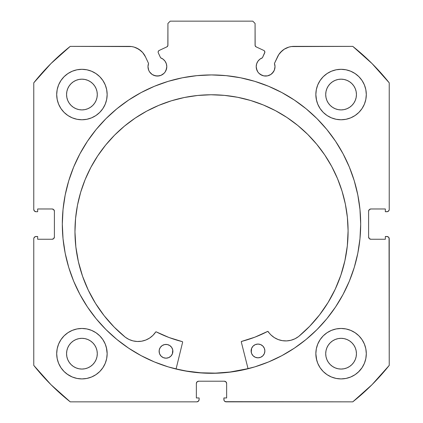<?xml version="1.0" encoding="UTF-8"?>
<svg xmlns="http://www.w3.org/2000/svg" width="423" height="423" viewBox="0 0 423 423"><rect width="100%" height="100%" fill="white"/><g stroke="black" fill="none" stroke-linecap="round" stroke-linejoin="round"><path stroke-width="0.63" d="M166.075 70.25L166.794 66.654A9.401 9.401 0 0 1 157.388 76.055A9.401 9.401 0 0 1 147.987 66.654L148.7 70.25L149.573 71.878L152.164 74.469L153.792 75.342L157.388 76.055L160.989 75.342L164.039 73.301L165.208 71.878L166.614 68.489L166.794 66.654L166.355 63.825L165.092 61.261L163.114 59.194L160.608 57.819L158.308 52.886A1.835 1.835 0 0 1 158.139 52.108L158.424 51.125L159.196 50.448L166.868 46.874L167.852 45.721L167.926 23.445L170.22 21.15L252.78 21.15L255.074 23.445L255.148 45.721L256.132 46.874L263.804 50.448L264.38 50.871L264.861 52.193L262.392 57.819L259.886 59.194L257.908 61.261L256.645 63.825L256.206 66.654A9.401 9.401 0 0 1 262.392 57.819L259.886 59.194M147.987 66.654A9.401 9.401 0 0 1 148.552 63.439L147.987 66.654M274.834 68.489L275.013 66.654A9.401 9.401 0 0 1 265.612 76.055A9.401 9.401 0 0 1 256.206 66.654L256.386 68.489L257.792 71.878L258.961 73.301L262.011 75.342L263.778 75.876L267.447 75.876L270.836 74.469L273.427 71.878L274.3 70.25L275.013 66.654L274.448 63.439L278.768 54.599L282.146 50.744L284.214 49.216L288.877 47.101L291.389 46.562L352.777 46.377L372.044 63.572L389.234 82.839L389.234 209.438L389.06 210.316L387.822 211.553L385.337 211.727L385.337 208.978L370.892 208.978L369.268 209.649L368.597 211.273L368.597 236.954L369.268 238.577L370.892 239.249L385.337 239.249L385.337 236.499L386.945 236.499L388.563 237.171L389.234 238.789L389.234 365.387L372.044 384.66L352.777 401.85L226.178 401.85L224.555 401.178L224.058 400.433L223.883 397.953L226.638 397.953L226.638 383.502L225.967 381.879L224.343 381.208L198.657 381.208L197.033 381.879L196.362 383.502L196.362 397.953L199.117 397.953L199.117 399.555L198.445 401.178L196.822 401.85L70.223 401.85L50.956 384.66L33.766 365.387L33.766 238.789L33.94 237.911L35.178 236.674L37.663 236.499L37.663 239.249L52.108 239.249L53.732 238.577L54.403 236.954L54.403 211.273L53.732 209.649L52.108 208.978L37.663 208.978L37.663 211.727L36.055 211.727L34.437 211.056L33.766 209.438L33.766 82.839L50.956 63.572L70.223 46.377L131.611 46.562L134.123 47.101L138.786 49.216L142.678 52.552L145.48 56.846L148.552 63.439L145.48 56.846A18.131 18.131 0 0 0 129.047 46.377L70.223 46.377A227.045 227.045 0 0 0 33.766 82.839L33.766 209.438A2.295 2.295 0 0 0 36.055 211.727L35.178 211.553M62.318 224.116A149.182 149.182 0 0 1 211.5 74.929A149.182 149.182 0 0 1 360.682 224.116L359.968 209.491L357.816 195.008L354.263 180.806L349.329 167.022L343.069 153.787L335.539 141.229L326.82 129.47L316.991 118.625L306.141 108.79L294.382 100.071L281.824 92.547L268.589 86.287L254.805 81.353L240.602 77.795L226.125 75.648L211.5 74.929L196.875 75.648L182.398 77.795L168.195 81.353L154.411 86.287L141.176 92.547L128.618 100.071L116.859 108.79L106.009 118.625L96.18 129.47L87.461 141.229L79.931 153.787L73.671 167.022L68.738 180.806L65.184 195.008L63.032 209.491L62.318 224.116L63.032 238.736L65.184 253.218L68.738 267.421L73.671 281.205L79.931 294.44L87.461 306.998L96.18 318.757L106.009 329.602L116.859 339.436L128.618 348.155L141.176 355.68L154.411 361.94L168.195 366.873L182.398 370.432L196.875 372.578L211.5 373.298L226.125 372.578L240.602 370.432L254.805 366.873L268.589 361.94L281.824 355.68L294.382 348.155L306.141 339.436L316.991 329.602L326.82 318.757L335.539 306.998L343.069 294.44L349.329 281.205L354.263 267.421L357.816 253.218L359.968 238.736L360.682 224.116A149.182 149.182 0 0 1 211.5 373.298A149.182 149.182 0 0 1 62.318 224.116M360.682 223.989A149.182 149.182 0 0 0 357.842 195.135M357.795 194.881A149.182 149.182 0 0 0 349.356 167.09M349.303 166.958A149.182 149.182 0 0 0 343.138 153.919M343 153.66A149.182 149.182 0 0 0 326.879 129.544M326.762 129.401A149.182 149.182 0 0 0 317.06 118.694M316.922 118.556A149.182 149.182 0 0 0 106.078 118.556M105.94 118.694A149.182 149.182 0 0 0 96.238 129.401M96.121 129.544A149.182 149.182 0 0 0 80 153.66M79.862 153.919A149.182 149.182 0 0 0 73.697 166.958M73.644 167.09A149.182 149.182 0 0 0 65.205 194.881M65.158 195.135A149.182 149.182 0 0 0 62.318 223.989M316.335 348.769L315.849 353.691A25.227 25.227 0 0 1 341.075 328.46A25.227 25.227 0 0 1 366.302 353.691A25.227 25.227 0 0 1 341.075 378.918A25.227 25.227 0 0 1 315.849 353.691L316.335 358.609L317.768 363.341L320.1 367.703L323.235 371.526L327.058 374.667L331.421 376.993L336.153 378.432L341.075 378.918L345.998 378.432L350.73 376.993L355.093 374.667L358.916 371.526L362.051 367.703L364.383 363.341L365.816 358.609L366.302 353.691L365.816 348.769L364.383 344.036L362.051 339.674L358.916 335.851L355.093 332.716L350.73 330.384L345.998 328.946L341.075 328.46L336.153 328.946L331.421 330.384L327.058 332.716L323.235 335.851L320.1 339.674L317.768 344.036L316.335 348.769L315.849 353.691L316.7 360.185M106.665 358.609L107.151 353.691A25.227 25.227 0 0 1 81.925 378.918A25.227 25.227 0 0 1 56.698 353.691L57.184 358.609L58.617 363.341L60.949 367.703L64.085 371.526L67.907 374.667L72.27 376.993L77.002 378.432L81.925 378.918L86.847 378.432L91.58 376.993L95.942 374.667L99.765 371.526L102.9 367.703L105.232 363.341L106.665 358.609L107.151 353.691L106.665 348.769L105.232 344.036L102.9 339.674L99.765 335.851L95.942 332.716L91.58 330.384L86.847 328.946L81.925 328.46L77.002 328.946L72.27 330.384L67.907 332.716L64.085 335.851L60.949 339.674L58.617 344.036L57.184 348.769L56.698 353.691A25.227 25.227 0 0 1 81.925 328.46A25.227 25.227 0 0 1 107.151 353.691L106.379 347.489M316.335 89.618L315.849 94.541A25.227 25.227 0 0 1 341.075 69.309A25.227 25.227 0 0 1 366.302 94.541A25.227 25.227 0 0 1 341.075 119.767A25.227 25.227 0 0 1 315.849 94.541L316.335 99.458L317.768 104.19L320.1 108.552L323.235 112.375L327.058 115.516L331.421 117.843L336.153 119.281L341.075 119.767L345.998 119.281L350.73 117.843L355.093 115.516L358.916 112.375L362.051 108.552L364.383 104.19L365.816 99.458L366.302 94.541L365.816 89.618L364.383 84.886L362.051 80.523L358.916 76.7L355.093 73.565L350.73 71.233L345.998 69.795L341.075 69.309L336.153 69.795L331.421 71.233L327.058 73.565L323.235 76.7L320.1 80.523L317.768 84.886L316.335 89.618L315.849 94.541L316.547 100.436M106.665 99.458L107.151 94.541A25.227 25.227 0 0 1 81.925 119.767A25.227 25.227 0 0 1 56.698 94.541L57.184 99.458L58.617 104.19L60.949 108.552L64.085 112.375L67.907 115.516L72.27 117.843L77.002 119.281L81.925 119.767L86.847 119.281L91.58 117.843L95.942 115.516L99.765 112.375L102.9 108.552L105.232 104.19L106.665 99.458L107.151 94.541L106.665 89.618L105.232 84.886L102.9 80.523L99.765 76.7L95.942 73.565L91.58 71.233L86.847 69.795L81.925 69.309L77.002 69.795L72.27 71.233L67.907 73.565L64.085 76.7L60.949 80.523L58.617 84.886L57.184 89.618L56.698 94.541A25.227 25.227 0 0 1 81.925 69.309A25.227 25.227 0 0 1 107.151 94.541L106.665 89.618M96.994 97.533L97.29 94.541A15.365 15.365 0 0 1 81.925 109.906A15.365 15.365 0 0 1 66.559 94.541A15.365 15.365 0 0 1 81.925 79.17A15.365 15.365 0 0 1 97.29 94.541L96.994 97.533L96.121 100.42L94.699 103.075L92.79 105.401L90.459 107.315L87.804 108.732L84.923 109.61L81.925 109.906L78.927 109.61L76.045 108.732L73.385 107.315L71.059 105.401L69.15 103.075L67.728 100.42L66.855 97.533L66.559 94.541L66.855 91.542L67.728 88.656L69.15 86.001L71.059 83.675L73.385 81.761L76.045 80.344L78.927 79.466L81.925 79.17L84.923 79.466L87.804 80.344L90.459 81.761L92.79 83.675L94.699 86.001L96.121 88.656L96.994 91.542L97.29 94.541L96.994 91.542M356.145 97.533L356.441 94.541A15.365 15.365 0 0 1 341.075 109.906A15.365 15.365 0 0 1 325.71 94.541A15.365 15.365 0 0 1 341.075 79.17A15.365 15.365 0 0 1 356.441 94.541L356.145 97.533L355.272 100.42L353.85 103.075L351.941 105.401L349.615 107.315L346.955 108.732L344.073 109.61L341.075 109.906L338.077 109.61L335.196 108.732L332.541 107.315L330.21 105.401L328.301 103.075L326.879 100.42L326.006 97.533L325.71 94.541L326.006 91.542L326.879 88.656L328.301 86.001L330.21 83.675L332.541 81.761L335.196 80.344L338.077 79.466L341.075 79.17L344.073 79.466L346.955 80.344L349.615 81.761L351.941 83.675L353.85 86.001L355.272 88.656L356.145 91.542L356.441 94.541L356.145 91.542M96.994 356.689L97.29 353.691A15.365 15.365 0 0 1 81.925 369.057A15.365 15.365 0 0 1 66.559 353.691A15.365 15.365 0 0 1 81.925 338.326A15.365 15.365 0 0 1 97.29 353.691L96.994 356.689L96.121 359.571L94.699 362.225L92.79 364.552L90.459 366.466L87.804 367.883L84.923 368.761L81.925 369.057L78.927 368.761L76.045 367.883L73.385 366.466L71.059 364.552L69.15 362.225L67.728 359.571L66.855 356.689L66.559 353.691L66.855 350.693L67.728 347.806L69.15 345.152L71.059 342.826L73.385 340.912L76.045 339.495L78.927 338.617L81.925 338.326L84.923 338.617L87.804 339.495L90.459 340.912L92.79 342.826L94.699 345.152L96.121 347.806L96.994 350.693L97.29 353.691L96.994 350.693M356.145 356.689L356.441 353.691A15.365 15.365 0 0 1 341.075 369.057A15.365 15.365 0 0 1 325.71 353.691A15.365 15.365 0 0 1 341.075 338.326A15.365 15.365 0 0 1 356.441 353.691L356.145 356.689L355.272 359.571L353.85 362.225L351.941 364.552L349.615 366.466L346.955 367.883L344.073 368.761L341.075 369.057L338.077 368.761L335.196 367.883L332.541 366.466L330.21 364.552L328.301 362.225L326.879 359.571L326.006 356.689L325.71 353.691L326.006 350.693L326.879 347.806L328.301 345.152L330.21 342.826L332.541 340.912L335.196 339.495L338.077 338.617L341.075 338.326L344.073 338.617L346.955 339.495L349.615 340.912L351.941 342.826L353.85 345.152L355.272 347.806L356.145 350.693L356.441 353.691L356.145 350.693M165.092 61.261L166.355 63.825L166.794 66.654A9.401 9.401 0 0 0 160.608 57.819L158.308 52.886A1.835 1.835 0 0 1 159.196 50.448L166.868 46.874A1.835 1.835 0 0 0 167.926 45.208L167.926 23.445L170.22 21.15L252.78 21.15L255.074 23.445L255.074 45.208L255.36 46.192M167.64 46.192L167.926 45.208M255.698 46.588L256.132 46.874A1.835 1.835 0 0 1 255.074 45.208M257.908 61.261L256.645 63.825M256.206 66.654L256.925 70.25M260.388 74.469L263.778 75.876L267.447 75.876M272.259 73.301L274.3 70.25M280.322 52.552L284.214 49.216L288.877 47.101M275.013 66.654A9.401 9.401 0 0 0 274.448 63.439L277.52 56.846A18.131 18.131 0 0 1 293.953 46.377L352.777 46.377A227.045 227.045 0 0 1 389.234 82.839L389.234 209.438L389.06 210.316L387.822 211.553M368.771 210.395L368.597 211.273A2.295 2.295 0 0 1 370.892 208.978L370.014 209.152M370.014 239.074L370.892 239.249A2.295 2.295 0 0 1 368.597 236.954L368.597 211.273M370.892 239.249L385.337 239.249L385.337 236.499L387.822 236.674L388.563 237.171M389.06 237.911L389.234 365.387A227.045 227.045 0 0 1 352.777 401.85L225.3 401.676M225.221 381.382L224.343 381.208A2.295 2.295 0 0 1 226.638 383.502L226.638 397.953L223.883 397.953L223.883 399.555A2.295 2.295 0 0 0 226.178 401.85M196.536 382.625L196.362 383.502A2.295 2.295 0 0 1 198.657 381.208L197.779 381.382M198.942 400.433L198.445 401.178M196.362 383.502L196.362 397.953L199.117 397.953L199.117 399.555A2.295 2.295 0 0 1 196.822 401.85L70.223 401.85A227.045 227.045 0 0 1 33.766 365.387L33.766 238.789L33.94 237.911L35.178 236.674M54.229 237.832L54.403 236.954A2.295 2.295 0 0 1 52.108 239.249L52.986 239.074M52.986 209.152L52.108 208.978A2.295 2.295 0 0 1 54.403 211.273L54.403 236.954M34.437 211.056L33.94 210.316M136.529 47.995L140.854 50.744L142.678 52.552M152.164 74.469L155.553 75.876L159.222 75.876M60.949 367.703L64.085 371.526M67.236 374.196L72.27 376.993L77.002 378.432M91.58 376.993L95.942 374.667M99.765 371.526L102.9 367.703M102.9 339.674L99.765 335.851M95.942 332.716L92.119 330.612M64.085 335.851L60.949 339.674M77.002 119.281L81.925 119.767L86.847 119.281M102.9 80.523L99.765 76.7M64.085 76.7L60.949 80.523M336.153 119.281L341.075 119.767L345.998 119.281M362.051 80.523L358.916 76.7M323.235 76.7L320.1 80.523M320.1 367.703L323.235 371.526M327.058 374.667L331.421 376.993L336.153 378.432M350.73 376.993L355.093 374.667M358.318 372.103L362.051 367.703M362.051 339.674L358.916 335.851M355.093 332.716L350.73 330.384M323.235 335.851L320.1 339.674M57.184 99.458L57.332 100.166M365.816 89.618L364.383 84.886M86.847 328.946L81.925 328.46M57.184 358.609L57.454 359.82M365.816 348.769L365.604 347.801M345.998 328.946L341.075 328.46M92.79 83.675L90.459 81.761M84.923 79.466L81.925 79.17L78.927 79.466M71.059 83.675L69.15 86.001M66.855 91.542L66.559 94.541L66.855 97.533M71.059 105.401L73.385 107.315M78.927 109.61L81.925 109.906L84.923 109.61M92.79 105.401L94.699 103.075M351.941 83.675L349.615 81.761M344.073 79.466L341.075 79.17L338.077 79.466M330.21 83.675L328.301 86.001M326.006 91.542L325.71 94.541L326.006 97.533M330.21 105.401L332.541 107.315M338.077 109.61L341.075 109.906L344.073 109.61M351.941 105.401L353.85 103.075M92.79 342.826L90.459 340.912M84.923 338.617L81.925 338.326L78.927 338.617M71.059 342.826L69.15 345.152M66.855 350.693L66.559 353.691L66.855 356.689M71.059 364.552L73.385 366.466M78.927 368.761L81.925 369.057L84.923 368.761M92.79 364.552L94.699 362.225M351.941 342.826L349.615 340.912M344.073 338.617L341.075 338.326L338.077 338.617M330.21 342.826L328.301 345.152M326.006 350.693L325.71 353.691L326.006 356.689M330.21 364.552L332.541 366.466M338.077 368.761L341.075 369.057L344.073 368.761M351.941 364.552L353.85 362.225M36.055 211.727L37.663 211.727L37.663 208.978L52.108 208.978M52.108 239.249L37.663 239.249L37.663 236.499L36.055 236.499A2.295 2.295 0 0 0 33.766 238.789M370.892 208.978L385.337 208.978L385.337 211.727L386.945 211.727A2.295 2.295 0 0 0 389.234 209.438M198.657 381.208L224.343 381.208M386.945 236.499A2.295 2.295 0 0 1 389.234 238.789M62.318 224.238A149.182 149.182 0 0 0 65.158 253.086M65.211 253.351A149.182 149.182 0 0 0 96.1 318.656M96.259 318.852A149.182 149.182 0 0 0 105.914 329.506M106.104 329.697A149.182 149.182 0 0 0 154.342 361.914M154.48 361.972A149.182 149.182 0 0 0 268.52 361.972M268.658 361.914A149.182 149.182 0 0 0 316.896 329.697M317.086 329.506A149.182 149.182 0 0 0 326.741 318.852M326.9 318.656A149.182 149.182 0 0 0 357.789 253.351M357.842 253.086A149.182 149.182 0 0 0 360.682 224.238M359.968 209.491L359.566 205.89M316.991 118.625L306.141 108.79M68.738 180.806L67.58 184.84M63.032 238.736L63.387 241.956M73.671 281.205L79.931 294.44L87.461 306.998M116.859 339.436L128.618 348.155M141.176 355.68L144.883 357.599M226.125 372.578L230.244 372.113M343.069 294.44L349.329 281.205M354.263 267.421L355.563 262.857M196.875 372.578L192.756 372.113M262.392 57.819L264.692 52.886A1.835 1.835 0 0 0 263.804 50.448L256.132 46.874M248.031 368.639A149.07 149.07 0 0 1 176.095 368.919L186.416 371.056L200.941 372.806L215.566 373.128L230.149 372.013L248.031 368.639M241.29 341.953A0.46 0.46 0 0 1 241.274 341.842A0.46 0.46 0 0 0 241.29 341.953L248.063 368.75L241.29 341.953A0.46 0.46 0 0 1 241.274 341.842L241.618 341.398L254.884 337.168L267.733 331.389L270.926 334.91L274.305 337.596L278.16 339.537L282.326 340.658L286.635 340.906L290.908 340.272L294.958 338.781L298.633 336.512L309.689 326.276L319.55 314.886L328.095 302.477L335.222 289.205L340.843 275.225L344.893 260.716L347.32 245.848L348.092 230.799A136.566 136.566 0 0 1 298.633 336.512L309.689 326.276L319.55 314.886M264.745 352.259L264.872 350.916A6.879 6.879 0 0 1 258.014 357.821A6.879 6.879 0 0 1 251.109 350.968L251.643 353.596L253.144 355.828L255.381 357.308L258.014 357.821L260.647 357.287L262.873 355.785L264.354 353.549L264.872 350.916L264.338 348.282L262.836 346.056L260.6 344.576L257.961 344.063L255.333 344.597L253.107 346.093L251.622 348.335L251.246 352.311M172.753 352.613L172.88 351.275A6.879 6.879 0 0 1 166.028 358.181A6.879 6.879 0 0 1 159.117 351.328L159.651 353.956L161.152 356.182L163.389 357.668L166.028 358.181L168.655 357.647L170.881 356.145L172.367 353.908L172.743 349.932L171.706 347.452L169.797 345.565L167.318 344.544L164.632 344.555L162.157 345.591L160.264 347.5L159.244 349.985L159.254 352.666M74.966 231.862A136.566 136.566 0 0 1 210.998 94.768A136.566 136.566 0 0 1 348.092 230.799L347.383 217.417L345.364 204.166L342.059 191.18L337.491 178.58L331.717 166.488L324.779 155.019L316.753 144.285L307.717 134.392L297.75 125.43L286.958 117.488L275.436 110.641L263.296 104.962L250.659 100.494L237.647 97.29L224.386 95.376L210.998 94.768L197.615 95.476L184.365 97.496L171.378 100.801L158.778 105.369L146.686 111.143L135.217 118.08L124.484 126.102L114.585 135.143L105.628 145.11L97.687 155.902L90.839 167.423L85.155 179.564L80.693 192.195L77.483 205.208L75.569 218.474L74.966 231.862L75.854 246.905L78.398 261.752L82.559 276.235L88.285 290.167L95.519 303.386L104.164 315.722L114.11 327.037L125.245 337.184A136.566 136.566 0 0 1 74.966 231.862L75.569 218.474M182.63 342.181L176.063 369.03L182.63 342.181A0.46 0.46 0 0 0 182.297 341.631L182.636 342.006L182.297 341.631A121.089 121.089 0 0 1 156.267 331.87L168.999 337.501L182.297 341.631L168.999 337.501L156.267 331.87L155.675 332.029A0.46 0.46 0 0 1 156.267 331.87M125.245 337.184L128.936 339.431L133.002 340.885L137.274 341.488L141.583 341.208L145.745 340.055L149.583 338.083L152.941 335.365L155.675 332.029A21.113 21.113 0 0 1 125.256 337.173L114.11 327.037M328.095 302.477L335.222 289.205M344.893 260.716L347.32 245.848M347.383 217.417L345.364 204.166L342.059 191.18L337.491 178.58M250.659 100.494L237.647 97.29M224.386 95.376L210.998 94.768L197.615 95.476L184.365 97.496L171.378 100.801M124.484 126.102L114.585 135.143M97.687 155.902L90.839 167.423L85.155 179.564L80.693 192.195M88.285 290.167L95.519 303.386L104.164 315.722M141.583 341.208L145.745 340.055L149.583 338.083M241.369 341.562L254.884 337.168L267.574 331.442A121.089 121.089 0 0 1 241.618 341.398A0.46 0.46 0 0 0 241.274 341.842M274.305 337.596L278.16 339.537L282.326 340.658M159.244 349.985L159.117 351.328A6.879 6.879 0 0 1 165.975 344.417A6.879 6.879 0 0 1 172.88 351.275L172.743 349.932M172.346 348.642L171.706 347.452M163.341 344.951L162.157 345.591M251.236 349.625L251.109 350.968A6.879 6.879 0 0 1 257.961 344.063A6.879 6.879 0 0 1 264.872 350.916L264.735 349.572M251.643 353.596L252.282 354.786M260.647 357.287L261.832 356.647M267.574 331.442A0.46 0.46 0 0 1 268.166 331.59A21.113 21.113 0 0 0 298.622 336.502L298.633 336.512"/></g></svg>
